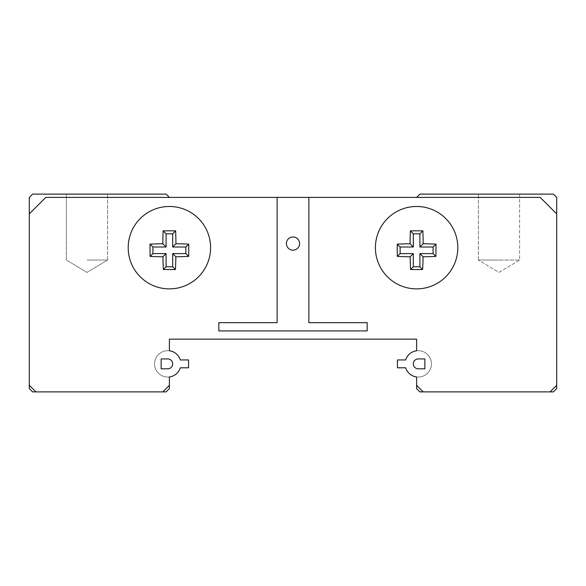 <?xml version="1.0" encoding="UTF-8"?>
<svg xmlns="http://www.w3.org/2000/svg" width="586" height="586" viewBox="0 0 586 586"><rect width="100%" height="100%" fill="white"/><g stroke="black" fill="none" stroke-linecap="round" stroke-linejoin="round"><path stroke-width="0.44" stroke-dasharray="2.93 2.2" d="M286.408 243.556A6.593 6.593 0 0 0 293 250.149A6.593 6.593 0 0 0 299.593 243.556A6.593 6.593 0 0 0 293 236.964A6.593 6.593 0 0 0 286.408 243.556A6.593 6.593 0 0 0 293 250.149A6.593 6.593 0 0 0 299.593 243.556A6.593 6.593 0 0 0 293 236.964A6.593 6.593 0 0 0 286.408 243.556A6.593 6.593 0 0 0 293 250.149A6.593 6.593 0 0 0 299.593 243.556A6.593 6.593 0 0 0 293 236.964A6.593 6.593 0 0 0 286.408 243.556A6.593 6.593 0 0 0 293 250.149A6.593 6.593 0 0 0 299.593 243.556A6.593 6.593 0 0 0 293 236.964A6.593 6.593 0 0 0 286.408 243.556A6.593 6.593 0 0 0 293 250.149A6.593 6.593 0 0 0 299.593 243.556A6.593 6.593 0 0 0 293 236.964A6.593 6.593 0 0 0 286.408 243.556A6.593 6.593 0 0 1 293 236.964A6.593 6.593 0 0 1 299.593 243.556A6.593 6.593 0 0 0 293 236.964A6.593 6.593 0 0 0 286.408 243.556A6.593 6.593 0 0 0 293 250.149A6.593 6.593 0 0 0 299.593 243.556A6.593 6.593 0 0 1 293 250.149A6.593 6.593 0 0 1 286.408 243.556M29.3 385.295L29.3 213.89L45.781 197.409L29.3 213.89L29.3 385.295L29.3 213.89L45.781 197.409L29.3 213.89L29.3 385.295L29.3 213.89L45.781 197.409L29.3 213.89L29.3 385.295L29.3 213.89L29.3 385.295L35.893 391.888L162.798 391.888L169.391 385.295L169.391 376.952A13.185 13.185 0 0 1 154.558 363.869A13.185 13.185 0 0 1 169.391 350.787L169.391 339.148L169.391 350.787A13.185 13.185 0 0 0 154.558 363.869A13.185 13.185 0 0 1 169.391 350.787L169.391 339.148L169.391 350.787A13.185 13.185 0 0 0 154.558 363.869A13.185 13.185 0 0 0 169.391 376.952L169.391 385.295L169.391 376.952L169.391 385.295L162.798 391.888L35.893 391.888L162.798 391.888L169.391 385.295L162.798 391.888L35.893 391.888L162.798 391.888L169.391 385.295L162.798 391.888L35.893 391.888L29.3 385.295L35.893 391.888L29.3 385.295L35.893 391.888L29.3 385.295L35.893 391.888L162.798 391.888L169.391 385.295L169.391 376.952A13.185 13.185 0 0 0 180.327 367.796L188.567 367.796L188.567 359.943L180.327 359.943A13.185 13.185 0 0 0 154.558 363.869A13.185 13.185 0 0 0 180.327 367.796L188.567 367.796L188.567 359.943L180.327 359.943A13.185 13.185 0 0 0 154.558 363.869A13.185 13.185 0 0 0 180.327 367.796L188.567 367.796L188.567 359.943L180.327 359.943A13.185 13.185 0 0 0 169.391 350.787L169.391 339.148L416.609 339.148L416.609 350.787L416.609 339.148L169.391 339.148L416.609 339.148L416.609 350.787L416.609 339.148L416.609 350.787L416.609 339.148L169.391 339.148L416.609 339.148L416.609 350.787A13.185 13.185 0 0 1 431.442 363.869A13.185 13.185 0 0 1 416.609 376.952A13.185 13.185 0 0 0 431.442 363.869A13.185 13.185 0 0 0 416.609 350.787L416.609 339.148M29.3 213.89L45.781 197.409L540.219 197.409L556.7 213.89L556.7 385.295L556.7 213.89L556.7 385.295L550.108 391.888L423.202 391.888L550.108 391.888L556.7 385.295L550.108 391.888L423.202 391.888L550.108 391.888L556.7 385.295L550.108 391.888L556.7 385.295L550.108 391.888L423.202 391.888L550.108 391.888L423.202 391.888L416.609 385.295L423.202 391.888L416.609 385.295L423.202 391.888L416.609 385.295L423.202 391.888L416.609 385.295L416.609 376.952A13.185 13.185 0 0 0 431.442 363.869A13.185 13.185 0 0 0 416.609 350.787A13.185 13.185 0 0 1 431.442 363.869A13.185 13.185 0 0 1 405.673 367.796L397.433 367.796L397.433 359.943L405.673 359.943A13.185 13.185 0 0 1 431.442 363.869A13.185 13.185 0 0 1 416.609 376.952A13.185 13.185 0 0 0 431.442 363.869A13.185 13.185 0 0 0 405.673 359.943L397.433 359.943L397.433 367.796L397.433 359.943L405.673 359.943A13.185 13.185 0 0 1 416.609 350.787M416.609 385.295L416.609 376.952A13.185 13.185 0 0 1 405.673 367.796L397.433 367.796L405.673 367.796A13.185 13.185 0 0 0 416.609 376.952L416.609 388.591L419.906 391.888L553.404 391.888L556.7 388.591L556.7 197.409L553.404 194.113L419.906 194.113L416.609 197.409L169.391 197.409L416.609 197.409M45.781 197.409L540.219 197.409L556.7 213.89L540.219 197.409L556.7 213.89L540.219 197.409L556.7 213.89L540.219 197.409L45.781 197.409L540.219 197.409L45.781 197.409L277.134 197.409L277.134 322.666L277.134 197.409L540.219 197.409L45.781 197.409M210.594 247.673A41.203 41.203 0 0 0 169.391 206.477A41.203 41.203 0 0 0 128.188 247.673A41.203 41.203 0 0 0 180.341 287.396A41.203 41.203 0 0 0 169.391 206.477A41.203 41.203 0 0 0 128.188 247.673A41.203 41.203 0 0 0 169.391 288.883A41.203 41.203 0 0 0 210.594 247.673A41.203 41.203 0 0 0 169.391 206.477A41.203 41.203 0 0 0 158.44 287.396A41.203 41.203 0 0 0 210.594 247.673A41.203 41.203 0 0 0 169.391 206.477A41.203 41.203 0 0 0 128.188 247.673A41.203 41.203 0 0 0 169.391 288.883A41.203 41.203 0 0 0 210.594 247.673A41.203 41.203 0 0 0 169.391 206.477A41.203 41.203 0 0 0 128.188 247.673A41.203 41.203 0 0 0 169.391 288.883A41.203 41.203 0 0 0 210.594 247.673M427.56 287.396A41.203 41.203 0 0 1 375.406 247.673A41.203 41.203 0 0 1 416.609 206.47A41.203 41.203 0 0 1 427.56 287.396M167.743 358.925A4.944 4.944 0 0 1 172.687 363.869A4.944 4.944 0 0 1 167.743 368.814L161.15 368.814L161.15 358.925L167.743 358.925L161.15 358.925L161.15 368.814L161.15 358.925L167.743 358.925A4.944 4.944 0 0 1 172.687 363.869A4.944 4.944 0 0 1 167.743 368.814L161.15 368.814L167.743 368.814A4.944 4.944 0 0 0 172.687 363.869A4.944 4.944 0 0 0 167.743 358.925M457.812 247.673A41.203 41.203 0 0 1 416.609 288.876A41.203 41.203 0 0 1 375.406 247.673A41.203 41.203 0 0 1 416.609 206.477A41.203 41.203 0 0 1 457.812 247.673A41.203 41.203 0 0 1 405.659 287.396A41.203 41.203 0 0 1 416.609 206.47A41.203 41.203 0 0 1 457.812 247.673A41.203 41.203 0 0 1 416.609 288.876A41.203 41.203 0 0 1 375.406 247.673A41.203 41.203 0 0 1 416.609 206.477A41.203 41.203 0 0 1 457.812 247.673A41.203 41.203 0 0 1 416.609 288.876A41.203 41.203 0 0 1 375.406 247.673A41.203 41.203 0 0 1 416.609 206.477A41.203 41.203 0 0 1 457.812 247.673M418.258 358.925L424.85 358.925L424.85 368.814L424.85 358.925L418.258 358.925A4.944 4.944 0 0 0 413.313 363.869A4.944 4.944 0 0 0 418.258 368.814L424.85 368.814L424.85 358.925L418.258 358.925A4.944 4.944 0 0 0 413.313 363.869A4.944 4.944 0 0 0 418.258 368.814L424.85 368.814L418.258 368.814A4.944 4.944 0 0 1 413.313 363.869A4.944 4.944 0 0 1 418.258 358.925M308.866 197.409L308.866 322.666L367.166 322.666L308.866 322.666L308.866 197.409L308.866 322.666L367.166 322.666L367.166 330.907L218.834 330.907L218.834 322.666L277.134 322.666L277.134 197.409M556.7 385.295L556.7 213.89M163.369 269.516A36.684 3.201 180 0 0 175.412 269.516A41.093 3.582 90 0 0 175.866 256.785A40.815 3.56 180 0 0 188.677 256.412A37.914 3.304 90 0 0 188.751 244.135A41.203 3.589 0 0 0 175.939 243.761A41.093 3.582 90 0 0 175.646 230.869A38.925 3.391 -0 0 0 163.135 230.869A41.093 3.582 -90 0 0 162.842 243.761A41.203 3.589 0 0 0 150.031 244.135A37.914 3.304 -90 0 0 150.104 256.412A40.815 3.56 180 0 0 162.915 256.785A41.093 3.582 -90 0 0 163.369 269.516L166.094 266.791L172.687 266.791L172.687 253.606L185.872 253.606L185.872 247.014L172.687 247.014L172.687 233.829L166.094 233.829L166.094 247.014L152.909 247.014L152.909 253.606L166.094 253.606L166.094 266.791M162.915 256.785L166.094 253.606M175.412 269.516L172.687 266.791M175.866 256.785L172.687 253.606M188.677 256.412L185.872 253.606M188.751 244.135L185.872 247.014M175.939 243.761L172.687 247.014M175.646 230.869L172.687 233.829M163.135 230.869L166.094 233.829M162.842 243.761L166.094 247.014M150.031 244.135L152.909 247.014M150.104 256.412L152.909 253.606M422.631 269.516A36.684 3.201 0 0 1 410.588 269.516A41.093 3.582 90 0 1 410.134 256.785A40.815 3.56 -0 0 1 397.323 256.412A37.914 3.304 90 0 1 397.249 244.135A41.203 3.589 180 0 1 410.061 243.761A41.093 3.582 90 0 1 410.354 230.869A38.925 3.391 180 0 1 422.865 230.869A41.093 3.582 -90 0 1 423.158 243.761A41.203 3.589 180 0 1 435.969 244.135A37.914 3.304 -90 0 1 435.896 256.412A40.815 3.56 0 0 1 423.085 256.785A41.093 3.582 -90 0 1 422.631 269.516L419.906 266.791L419.906 253.606L433.091 253.606L433.091 247.014L419.906 247.014L419.906 233.829L413.313 233.829L413.313 247.014L400.128 247.014L400.128 253.606L413.313 253.606L413.313 266.791L419.906 266.791M397.249 244.135L400.128 247.014M410.061 243.761L413.313 247.014M397.323 256.412L400.128 253.606M410.134 256.785L413.313 253.606M410.588 269.516L413.313 266.791M423.085 256.785L419.906 253.606M435.896 256.412L433.091 253.606M435.969 244.135L433.091 247.014M423.158 243.761L419.906 247.014M422.865 230.869L419.906 233.829M410.354 230.869L413.313 233.829M218.834 322.666L277.134 322.666L218.834 322.666L218.834 330.907L367.166 330.907L218.834 330.907L218.834 322.666M367.166 322.666L367.166 330.907L367.166 322.666M519.621 194.113L519.621 260.038L499.016 272.417L478.418 260.038L499.016 260.038L478.418 260.038L499.016 272.417L519.621 260.038L478.418 260.038L519.621 260.038L499.016 260.038L519.621 260.038L519.621 194.113L478.418 194.113L519.614 194.113M86.984 194.113L107.582 194.113L86.984 194.113M86.984 260.038L107.59 260.038L86.984 260.038M35.893 391.888L162.798 391.888M169.391 385.295L169.391 376.952A13.185 13.185 0 0 1 154.558 363.869A13.185 13.185 0 0 0 169.391 376.952L169.391 388.591L166.094 391.888L32.596 391.888L29.3 388.591L29.3 197.409L32.596 194.113L166.094 194.113L169.391 197.409M423.202 391.888L550.108 391.888M499.016 194.113L478.418 194.113L499.016 194.113M169.391 350.787L169.391 339.148M107.59 260.038L107.59 194.113L107.59 260.038L86.984 272.417L66.386 260.038L66.386 194.113L66.386 260.038L86.984 272.417L107.59 260.038M478.418 260.038L478.418 194.113L478.418 260.038"/><path stroke-width="0.88" d="M35.893 391.888L32.596 391.888L29.3 388.591L29.3 385.295L35.893 391.888L162.798 391.888L169.391 385.295L169.391 376.952A13.185 13.185 0 0 0 180.327 367.796L188.567 367.796L188.567 359.943L180.327 359.943A13.185 13.185 0 0 0 169.391 350.787L169.391 339.148L416.609 339.148L416.609 350.787L416.609 339.148L169.391 339.148L416.609 339.148M163.369 269.516A36.684 3.201 0 0 0 175.412 269.516A41.093 3.582 -90 0 0 175.866 256.785A40.815 3.56 0 0 0 188.677 256.412A37.914 3.304 -90 0 0 188.751 244.135A41.203 3.589 180 0 0 175.939 243.761A41.093 3.582 -90 0 0 175.646 230.869A38.925 3.391 180 0 0 163.135 230.869A41.093 3.582 90 0 0 162.842 243.761A41.203 3.589 180 0 0 150.031 244.135A37.914 3.304 90 0 0 150.104 256.412A40.815 3.56 -0 0 0 162.915 256.785A41.093 3.582 90 0 0 163.369 269.516L166.094 266.791L172.687 266.791L172.687 253.606L185.872 253.606L185.872 247.014L172.687 247.014L172.687 233.829L166.094 233.829L166.094 247.014L152.909 247.014L152.909 253.606L166.094 253.606L166.094 266.791M162.915 256.785L166.094 253.606M175.412 269.516L172.687 266.791M175.866 256.785L172.687 253.606M188.677 256.412L185.872 253.606M188.751 244.135L185.872 247.014M175.939 243.761L172.687 247.014M175.646 230.869L172.687 233.829M163.135 230.869L166.094 233.829M162.842 243.761L166.094 247.014M150.031 244.135L152.909 247.014M150.104 256.412L152.909 253.606M422.631 269.516A36.684 3.201 180 0 1 410.588 269.516A41.093 3.582 -90 0 1 410.134 256.785A40.815 3.56 180 0 1 397.323 256.412A37.914 3.304 -90 0 1 397.249 244.135A41.203 3.589 0 0 1 410.061 243.761A41.093 3.582 -90 0 1 410.354 230.869A38.925 3.391 0 0 1 422.865 230.869A41.093 3.582 90 0 1 423.158 243.761A41.203 3.589 -0 0 1 435.969 244.135A37.914 3.304 90 0 1 435.896 256.412A40.815 3.56 180 0 1 423.085 256.785A41.093 3.582 90 0 1 422.631 269.516L419.906 266.791L419.906 253.606L433.091 253.606L433.091 247.014L419.906 247.014L419.906 233.829L413.313 233.829L413.313 247.014L400.128 247.014L400.128 253.606L413.313 253.606L413.313 266.791L419.906 266.791M397.249 244.135L400.128 247.014M410.061 243.761L413.313 247.014M397.323 256.412L400.128 253.606M410.134 256.785L413.313 253.606M410.588 269.516L413.313 266.791M423.085 256.785L419.906 253.606M435.896 256.412L433.091 253.606M435.969 244.135L433.091 247.014M423.158 243.761L419.906 247.014M422.865 230.869L419.906 233.829M410.354 230.869L413.313 233.829M167.743 358.925A4.944 4.944 0 0 1 172.687 363.869A4.944 4.944 0 0 1 167.743 368.814L161.15 368.814L161.15 358.925L167.743 358.925M457.812 247.673A41.203 41.203 0 0 1 416.609 288.876A41.203 41.203 0 0 1 375.406 247.673A41.203 41.203 0 0 1 416.609 206.477A41.203 41.203 0 0 1 457.812 247.673M128.188 247.673A41.203 41.203 0 0 0 169.391 288.883A41.203 41.203 0 0 0 210.594 247.673A41.203 41.203 0 0 0 169.391 206.477A41.203 41.203 0 0 0 128.188 247.673M299.593 243.556A6.593 6.593 0 0 1 293 250.149A6.593 6.593 0 0 1 286.408 243.556A6.593 6.593 0 0 1 293 236.964A6.593 6.593 0 0 1 299.593 243.556M418.258 358.925A4.944 4.944 0 0 0 413.313 363.869A4.944 4.944 0 0 0 418.258 368.814L424.85 368.814L424.85 358.925L418.258 358.925M423.202 391.888L419.906 391.888L416.609 388.591L416.609 385.295L423.202 391.888L550.108 391.888L556.7 385.295L556.7 213.89L540.219 197.409L308.866 197.409L308.866 322.666L367.166 322.666L367.166 330.907L218.834 330.907L218.834 322.666L277.134 322.666L277.134 197.409L45.781 197.409L29.3 213.89L29.3 197.409L32.596 194.113L166.094 194.113L169.391 197.409M29.3 385.295L29.3 213.89M169.391 350.787L169.391 339.148M416.609 385.295L416.609 376.952A13.185 13.185 0 0 1 405.673 367.796L397.433 367.796L397.433 359.943L405.673 359.943A13.185 13.185 0 0 1 416.609 350.787M308.866 197.409L277.134 197.409M162.798 391.888L166.094 391.888L169.391 388.591L169.391 385.295M550.108 391.888L553.404 391.888L556.7 388.591L556.7 385.295M556.7 213.89L556.7 197.409L553.404 194.113L419.906 194.113L416.609 197.409"/></g></svg>
